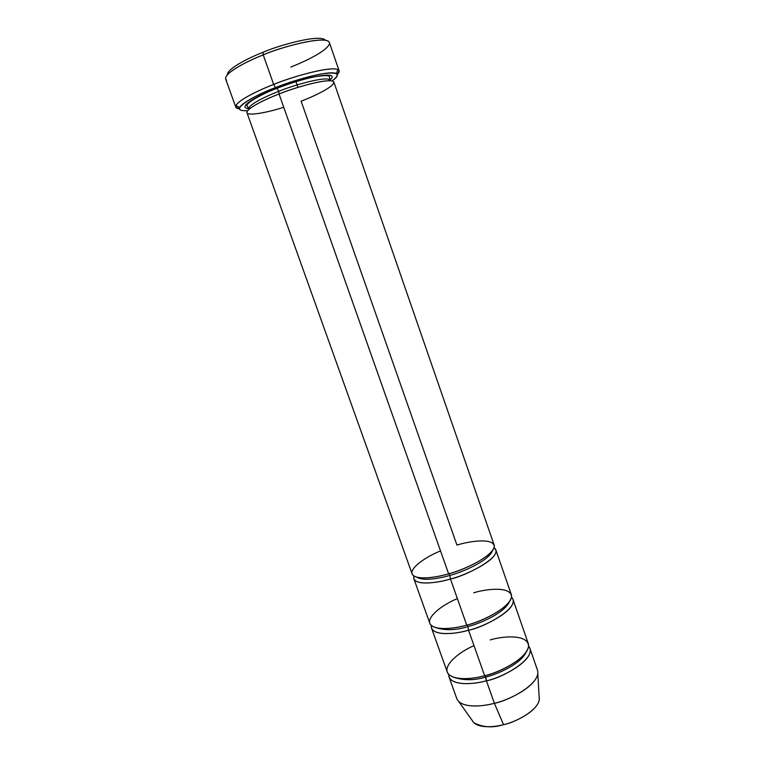 <?xml version="1.0" encoding="UTF-8"?>
<svg xmlns="http://www.w3.org/2000/svg" width="765" height="765" viewBox="0 0 765 765"><rect width="100%" height="100%" fill="white"/><g stroke="black" fill="none" stroke-linecap="round" stroke-linejoin="round"><path stroke-width="1.15" d="M339.105 70.734L337.317 74.425C339.545 72.197 339.765 70.59 337.967 69.605C328.96 65.742 288.587 78.116 273.669 84.437C289.505 77.504 336.198 63.906 339.105 70.734L329.371 42.524C326.062 34.53 279.053 47.765 263.227 54.908L262.978 52.307C249.753 57.404 227.1 68.573 227.31 74.865C227.1 68.573 249.753 57.404 262.978 52.307C277.685 45.718 320.506 33.469 325.479 40.296C320.506 33.469 277.685 45.718 262.978 52.307L263.227 54.908C279.961 47.095 332.24 33.268 329.371 44.007C326.473 51.494 303.399 62.175 290.815 67.033M275.467 87.64C289.572 81.692 327.678 69.969 336.265 73.478C338.57 74.941 337.145 77.428 331.991 80.947C341.534 73.823 337.881 71.508 321.004 73.995C303.064 77.954 287.889 82.505 275.467 87.64C256.983 94.009 224.269 112.273 247.707 110.619C241.281 111.04 238.613 109.997 239.694 107.483C242.897 101.668 263.131 92.374 275.467 87.64L273.669 84.437L275.467 87.64M328.462 80.708L329.897 79.856L328.462 80.708M283.739 107.263C267.788 112.522 245.517 116.825 246.971 111.948C248.912 106.995 267.578 98.369 279.043 93.99C291.934 88.635 324.953 78.489 332.947 81.253C338.312 84.934 313.545 96.591 301.114 101.162L456.944 545.101C468.878 541.247 494.726 537.24 494.238 547.013C491.283 557.666 461.429 570.7 448.615 573.817C461.974 570.948 497.011 554.768 494.123 544.948L333.884 82.142C331.484 76.701 292.297 88.252 279.043 93.99L448.615 573.817C437.532 577.126 418.226 580.415 412.765 574.984C407.678 569.236 425.723 556.757 440.525 550.924M276.987 88.157L278.766 91.322C291.159 85.938 327.908 75.142 330.203 80.335L330.203 80.335C327.908 75.142 291.159 85.938 278.766 91.322L276.987 88.157C262.424 93.349 235.171 107.502 248.568 108.64C235.171 107.502 262.424 93.349 276.987 88.157C292.804 80.727 343.055 68.209 330.078 79.933C343.055 68.209 292.804 80.727 276.987 88.157M248.912 109.376L248.711 109.032C247.736 104.862 267.568 95.549 278.766 91.322C267.568 95.549 247.736 104.862 248.711 109.032L248.912 109.376M279.043 93.99L278.766 91.322L279.043 93.99C267.081 98.494 245.947 108.381 246.98 112.751L412.096 573.827C415.146 580.903 437.111 577.365 448.615 573.817L279.043 93.99M330.595 79.436L330.031 79.78M297.948 87.363L295.902 81.53L297.948 87.363M226.603 80.201C220.062 74.97 247.822 60.684 263.227 54.908L273.669 84.437L263.227 54.908C248.902 60.397 224.011 72.761 225.675 79.044L235.763 107.119C234.406 101.716 259.373 89.84 273.669 84.437C260.597 89.457 239.216 99.326 235.945 105.532C235.104 107.377 236.28 108.487 239.464 108.879L235.763 107.119M448.921 573.712L449.81 575.423C461.295 572.66 489.074 560.793 492.402 550.733C489.074 560.793 461.295 572.66 449.81 575.423L448.94 573.731M417.068 577.259C423.361 581.381 440.095 578.302 449.81 575.423C440.095 578.302 423.361 581.381 417.068 577.259M473.688 592.808C485.565 589.021 511.517 585.789 511.517 596.91C509.069 608.902 479.54 622.222 466.746 625.12L450.442 578.981C465.359 576.284 505.617 555.639 494.056 547.74L495.844 549.93C498.79 559.913 463.8 576.131 450.442 578.981C438.938 582.519 416.963 585.99 413.875 578.799L413.903 575.969C411.14 586.411 437.676 583.16 450.442 578.981L449.81 575.423L450.442 578.981L466.746 625.12C455.701 628.314 436.346 631.068 430.532 624.594C425.082 617.785 442.696 604.474 457.374 598.603M539.306 699.659L537.795 673.764C535.385 687.687 506.602 700.874 494.372 703.293C507.74 701.142 541.706 683.834 537.479 670.188L529.935 648.385C533.922 661.371 499.784 678.479 486.406 680.764L494.372 703.293L503.542 724.646C513.64 722.715 537.317 711.775 539.306 699.659L539.143 696.915C541.859 708.992 514.443 722.915 503.542 724.646C494.276 727.276 476.366 728.768 472.225 720.477M485.039 675.629L486.406 680.764C475.008 684.111 452.89 686.329 448.998 676.882L448.634 674.271C448.51 686.358 474.118 684.598 486.406 680.764C500.912 678.737 538.828 657.929 528.586 646.109L529.935 648.385M448.998 676.882L456.782 698.608C460.846 708.553 482.992 706.602 494.372 703.293C484.121 706.095 466.268 708.256 458.771 701.591L473.822 722.724C482.734 727.429 492.641 728.07 503.542 724.646L494.372 703.293L486.406 680.764L485.708 677.044C474.96 680.41 464.575 680.582 454.553 677.56C464.575 680.582 474.96 680.41 485.708 677.044C496.514 674.606 520.257 664.508 526.024 652.382C520.257 664.508 496.514 674.606 485.708 677.044L484.924 675.524M490.231 639.923C502.05 636.212 528.099 633.736 528.577 646.176C526.616 659.468 497.422 673.066 484.637 675.734C473.64 678.832 454.219 681.06 448.07 673.573C442.266 665.722 459.449 651.617 474.013 645.689M467.109 625.015L467.874 626.573C479.014 623.982 504.699 613.004 509.366 601.759C504.699 613.004 479.014 623.982 467.874 626.573L467.109 625.015M435.811 627.663C445.546 630.656 456.236 630.293 467.874 626.573C456.236 630.293 445.546 630.656 435.811 627.663M431.336 625.445C430.045 636.681 456.045 634.204 468.543 630.207L467.874 626.573L468.543 630.207L484.637 675.734C498.005 673.43 532.191 656.36 528.252 643.518L512.999 599.473C516.471 610.977 481.912 627.654 468.543 630.207C457.088 633.649 435.046 636.49 431.546 628.151L431.336 625.445M413.875 578.799L429.796 623.245C433.248 631.469 455.29 628.562 466.746 625.12C480.114 622.528 514.721 605.899 511.297 594.548L495.844 549.93M431.546 628.151L447.267 672.033C451.12 681.376 473.229 679.091 484.637 675.734L468.543 630.207C483.222 627.855 522.199 607.181 511.469 597.226L512.999 599.473M250.308 108.238L248.654 108.467L250.308 108.238M247.85 108.573L248.501 108.487M336.265 73.478L337.967 69.605M248.845 109.433L247.449 106.278C244.006 105.197 255.778 96.323 277.131 88.243C291.063 82.869 303.715 79.025 315.084 76.72C325.517 75.085 330.308 75.314 329.466 77.399L330.356 80.736M239.694 107.483L235.945 105.532"/></g></svg>
